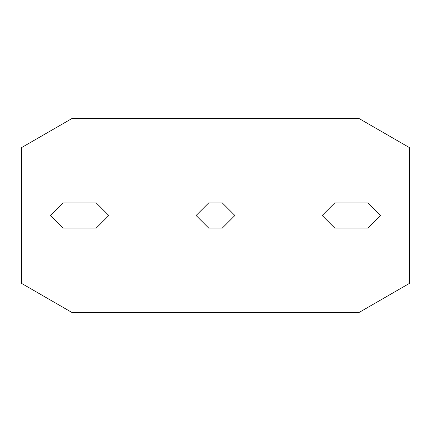 <?xml version="1.0" encoding="UTF-8"?>
<svg xmlns="http://www.w3.org/2000/svg" width="431" height="431" viewBox="0 0 431 431"><rect width="100%" height="100%" fill="white"/><g stroke="black" fill="none" stroke-linecap="round" stroke-linejoin="round"><path stroke-width="0.65" d="M359.061 312.475L71.939 312.475L21.55 283.382L21.55 147.617L71.939 118.525L359.061 118.525L409.45 147.617L409.45 283.382L359.061 312.475M334.779 228.107L322.172 215.5L334.779 202.893L367.751 202.893L380.357 215.5L367.751 228.107L334.779 228.107M222.288 228.107L208.712 228.107L196.105 215.5L208.712 202.893L222.288 202.893L234.895 215.5L222.288 228.107M96.221 228.107L63.249 228.107L50.642 215.5L63.249 202.893L96.221 202.893L108.827 215.5L96.221 228.107"/></g></svg>

